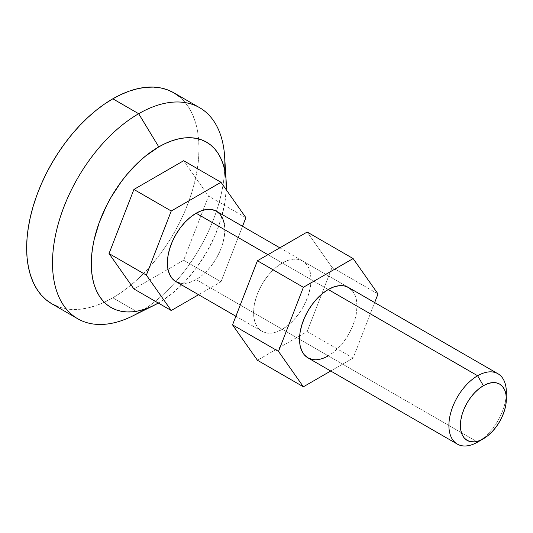 <?xml version="1.0" encoding="UTF-8"?>
<svg xmlns="http://www.w3.org/2000/svg" width="533" height="533" viewBox="0 0 533 533"><rect width="100%" height="100%" fill="white"/><g stroke="black" fill="none" stroke-linecap="round" stroke-linejoin="round"><path stroke-width="0.4" stroke-dasharray="2.67 2" d="M328.255 289.512L267.939 254.687L328.255 289.512M175.817 281.577A40.621 23.452 120 0 0 196.124 279.565L477.628 442.084A40.621 23.452 120 0 0 506.35 392.335M138.673 312.731L158.781 302.784A95.46 55.119 -60 0 1 158.321 303.044L138.673 312.731L112.823 297.807L138.673 312.731A121.87 70.363 120 0 0 224.679 169.874A121.87 70.363 -60 0 1 138.673 312.731A121.87 70.363 120 0 1 132.73 315.929M51.888 303.843A121.87 70.363 120 0 0 112.823 297.807L104.375 302.204L96.013 305.602L87.812 307.961L79.843 309.273L72.202 309.513L64.946 308.68L58.157 306.781M179.434 96.72L184.471 101.65L188.822 107.519L192.44 114.255L195.285 121.804L197.343 130.092L198.582 139.033L198.996 148.547L198.582 158.541L197.343 168.921L195.285 179.574L192.44 190.414L188.822 201.327L184.471 212.214L179.434 222.967L173.758 233.481L167.489 243.654L160.7 253.395L153.444 262.602L145.802 271.19L137.84 279.079L129.632 286.188L121.271 292.45L112.823 297.807A121.87 70.363 120 0 0 192.44 190.414A121.87 70.363 120 0 0 173.758 92.762M226.205 189.688A95.46 55.119 -60 0 1 158.781 302.784L171.952 293.683L184.618 281.937L196.284 267.992L206.518 252.395L214.912 235.733L221.148 218.657L224.986 201.82L226.205 189.688M183.658 160.719L208.536 196.111L183.658 260.224L133.91 288.953L183.658 260.224L208.536 196.111L183.658 160.719M245.88 217.671L208.536 196.111L245.88 217.671M242.535 226.285L221.002 281.784L183.658 260.224L221.002 281.784L198.589 294.722L221.002 281.784L242.535 226.285M180.167 283.19L185.131 283.383L190.521 282.164L196.124 279.565L201.727 275.688L207.117 270.691L212.081 264.761L216.438 258.119L220.009 251.03L222.661 243.768L224.3 236.599L224.853 229.81L224.3 223.66M506.19 395.926A40.621 23.452 -60 0 1 477.628 442.084L196.124 279.565A40.621 23.452 120 0 0 222.661 243.768A40.621 23.452 120 0 0 216.438 211.215M279.832 247.818L348.569 287.5A40.621 23.452 -60 0 1 354.798 320.053A40.621 23.452 -60 0 1 328.255 355.851L282.297 329.314A40.621 23.452 120 0 0 308.834 293.516A40.621 23.452 120 0 0 302.611 260.963A40.621 23.452 120 0 0 282.297 262.976L287.9 260.377L293.29 259.158L298.26 259.351L302.611 260.963L306.182 263.928L308.834 268.132L310.473 273.409L311.025 279.565L310.473 286.354L308.834 293.516L306.182 300.785L302.611 307.874L298.26 314.51L293.29 320.446L287.9 325.443L282.297 329.314L276.694 331.912L271.304 333.138L266.34 332.938L261.989 331.326L258.412 328.361L255.76 324.164L254.128 318.881L253.575 312.731L254.128 305.942L255.76 298.773L258.412 291.511L261.989 284.422L266.34 277.78L271.304 271.85L276.694 266.853L282.297 262.976A40.621 23.452 120 0 0 255.76 298.773A40.621 23.452 120 0 0 261.989 331.326A40.621 23.452 120 0 0 282.297 329.314L328.255 355.851L322.652 358.449L317.268 359.668L312.298 359.475M330.72 371.008L353.132 358.069L374.666 302.571L353.132 358.069L307.175 331.539L332.052 267.419L307.175 232.035L332.052 267.419L307.175 331.539L257.419 360.261L307.175 331.539L353.132 358.069L330.72 371.008M352.14 290.465L354.798 294.669L356.43 299.946L356.983 306.095L356.43 312.884L354.798 320.053L352.14 327.322L348.569 334.411L344.218 341.047L339.248 346.976L333.865 351.98L328.255 355.851M378.01 293.956L332.052 267.419L378.01 293.956M261.989 331.326L235.886 316.256M477.628 442.084L483.371 438.766M348.569 287.5L302.611 260.963"/><path stroke-width="0.8" d="M506.35 398.964L505.91 394.047L504.598 389.823L502.479 386.458L499.621 384.093L496.136 382.801L492.166 382.641L487.855 383.62L483.371 385.699A32.5 18.762 -60 0 1 506.35 398.964A32.5 18.762 -60 0 1 483.371 438.766A32.5 18.762 -60 0 1 460.392 425.501A32.5 18.762 -60 0 1 483.371 385.699L478.887 388.797L474.577 392.794L470.606 397.545L467.121 402.855L464.263 408.525L462.138 414.334L460.832 420.071L460.392 425.501L460.832 430.424L462.138 434.648L464.263 438.006L467.121 440.378L470.606 441.67L474.577 441.824L478.887 440.844L483.371 438.772L477.628 442.084L487.855 435.674L492.166 431.67L496.136 426.926L499.621 421.616L502.479 415.947L504.598 410.13L505.91 404.4L506.35 392.335A40.621 23.452 120 0 0 477.628 375.752L328.255 289.512L477.628 375.752A40.621 23.452 120 0 0 448.899 425.501A40.621 23.452 120 0 0 477.628 442.084A40.621 23.452 -60 0 1 457.314 444.096A40.621 23.452 -60 0 1 451.085 411.549A40.621 23.452 -60 0 1 477.628 375.752L483.371 385.699L477.628 375.752A40.621 23.452 -60 0 1 497.935 373.74A40.621 23.452 -60 0 1 506.19 395.926M224.3 223.66L222.661 218.377L220.009 214.179L216.438 211.215L212.081 209.602L207.117 209.402L201.727 210.628L196.124 213.227L267.939 254.687L196.124 213.227A40.621 23.452 120 0 0 169.587 249.024A40.621 23.452 120 0 0 175.817 281.577L180.167 283.19M138.673 312.731A121.87 70.363 -60 0 1 77.745 318.767A121.87 70.363 -60 0 1 59.063 221.115A121.87 70.363 -60 0 1 138.673 113.722A121.87 70.363 120 0 0 52.554 259.511A121.87 70.363 120 0 0 132.73 315.929L154.124 305.282A95.46 55.119 -60 0 1 91.323 261.09A95.46 55.119 -60 0 1 158.781 146.888L138.673 113.722L112.823 98.798A121.87 70.363 120 0 0 33.213 206.184A121.87 70.363 120 0 0 51.888 303.843L46.211 299.886L41.174 294.949L36.824 289.086L33.213 282.343L30.361 274.795L28.309 266.507L27.063 257.566L26.65 248.052L27.063 238.058L28.309 227.684L30.361 217.024L33.213 206.184L36.824 195.271L41.174 184.385L46.211 173.631L51.888 163.118L58.157 152.944L64.946 143.204L72.202 133.996L79.843 125.408L87.812 117.52L96.013 110.411L104.375 104.155L112.823 98.798L121.271 94.401L129.632 91.003L137.84 88.638L145.802 87.332L153.444 87.092L160.7 87.925L167.489 89.817L173.758 92.762L179.434 96.72M158.321 303.044A95.46 55.119 -60 0 1 154.124 305.282M58.157 306.781L51.888 303.843L77.745 318.767M199.609 107.686L173.758 92.762A121.87 70.363 120 0 0 112.823 98.798L138.673 113.722A121.87 70.363 -60 0 1 199.609 107.686A121.87 70.363 -60 0 1 224.679 169.874A121.87 70.363 120 0 0 224.646 156.722A121.87 70.363 120 0 0 138.673 113.722L158.781 146.888A95.46 55.119 -60 0 1 226.125 180.574A95.46 55.119 -60 0 1 226.205 189.688L225.959 178.408L224.986 171.406L223.38 164.917L221.148 159.001L218.317 153.724L214.912 149.127L210.961 145.262L206.518 142.164L201.607 139.859L196.284 138.373L190.601 137.721L184.618 137.907L178.375 138.933L171.952 140.785L165.397 143.444L158.781 146.888L145.616 155.989L139.186 161.559L126.961 174.464L121.277 181.68L111.051 197.277L106.6 205.511L99.251 222.461L94.188 239.504L92.575 247.852L91.603 255.98L91.603 271.257L92.575 278.266L94.188 284.755L96.42 290.672L99.251 295.948L102.656 300.545L106.6 304.41L111.051 307.508L115.961 309.813L121.277 311.299L126.961 311.952L132.95 311.765L139.186 310.739L145.616 308.887L152.165 306.228L158.781 302.784M133.91 288.953L109.032 253.561L133.91 189.448L183.658 160.719L221.002 182.279L245.88 217.671L242.535 226.285L245.88 217.671L221.002 182.279L183.658 160.719L133.91 189.448L109.032 253.561L133.91 288.953L171.246 310.512L133.91 288.953M198.589 294.722L171.246 310.512L146.375 275.121L109.032 253.561L146.375 275.121L171.246 211.001L133.91 189.448L171.246 211.001L221.002 182.279L171.246 211.001L146.375 275.121L171.246 310.512L198.589 294.722M279.832 247.818L216.438 211.215A40.621 23.452 120 0 0 196.124 213.227L190.521 217.098L185.131 222.094L180.167 228.031L175.817 234.667L172.239 241.755L169.587 249.024L167.955 256.186L167.402 262.976L167.955 269.132L169.587 274.408L172.239 278.612L175.817 281.577L235.886 316.256M312.298 359.475L307.947 357.863L304.376 354.898L301.718 350.694L300.086 345.417L299.533 339.268L300.086 332.472L301.718 325.31L304.376 318.041L307.947 310.952L312.298 304.316L317.268 298.387L322.652 293.383L328.255 289.512A40.621 23.452 -60 0 1 348.569 287.5L352.14 290.465M278.506 351.407L303.384 386.798L330.72 371.008L303.384 386.798L257.419 360.261L232.548 324.87L257.419 360.261L303.384 386.798L278.506 351.407L232.548 324.87L278.506 351.407L303.384 287.294L257.419 260.757L232.548 324.87L257.419 260.757L307.175 232.035L257.419 260.757L303.384 287.294L278.506 351.407M374.666 302.571L378.01 293.956L353.132 258.565L303.384 287.294L353.132 258.565L307.175 232.035L353.132 258.565L378.01 293.956L374.666 302.571M328.255 355.851A40.621 23.452 -60 0 1 307.947 357.863A40.621 23.452 -60 0 1 301.718 325.31A40.621 23.452 -60 0 1 328.255 289.512L333.865 286.914L339.248 285.688L344.218 285.888L348.569 287.5L497.935 373.74M457.314 444.096L307.947 357.863M224.646 156.722L226.125 180.574"/></g></svg>
